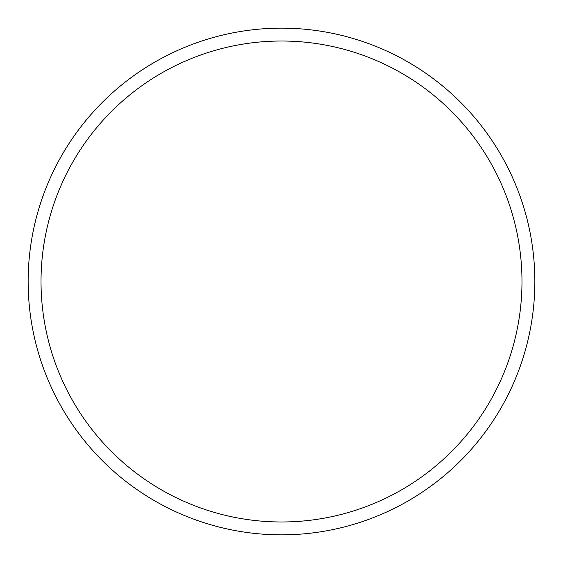 <?xml version="1.0" encoding="UTF-8"?>
<svg xmlns="http://www.w3.org/2000/svg" width="563" height="563" viewBox="0 0 563 563"><rect width="100%" height="100%" fill="white"/><g stroke="black" fill="none" stroke-linecap="round" stroke-linejoin="round"><path stroke-width="0.84" d="M534.85 281.5A253.35 253.35 0 0 0 281.5 28.15A253.35 253.35 0 0 0 28.15 281.5A253.35 253.35 0 0 0 281.5 534.85A253.35 253.35 0 0 0 534.85 281.5M521.978 281.5A240.478 240.478 0 0 0 281.5 41.022A240.478 240.478 0 0 0 41.022 281.5A240.478 240.478 0 0 0 281.5 521.978A240.478 240.478 0 0 0 521.978 281.5"/></g></svg>
